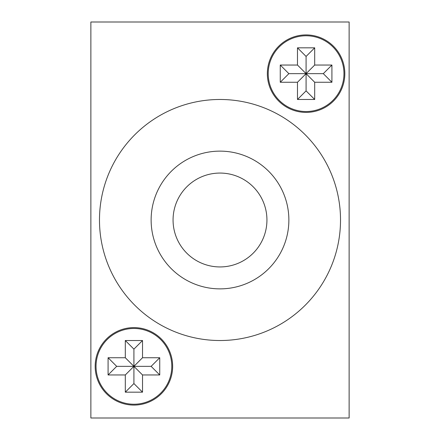 <?xml version="1.0" encoding="UTF-8"?>
<svg xmlns="http://www.w3.org/2000/svg" width="440" height="440" viewBox="0 0 440 440"><rect width="100%" height="100%" fill="white"/><g stroke="black" fill="none" stroke-linecap="round" stroke-linejoin="round"><path stroke-width="0.66" d="M96.036 366.35A37.879 37.879 0 0 0 133.914 404.228A37.879 37.879 0 0 0 171.793 366.35A37.879 37.879 0 0 0 133.914 328.471A37.879 37.879 0 0 0 96.036 366.35M268.207 73.651A37.879 37.879 0 0 0 306.086 111.529A37.879 37.879 0 0 0 343.965 73.651A37.879 37.879 0 0 0 306.086 35.772A37.879 37.879 0 0 0 268.207 73.651M344.828 73.651A38.737 38.737 0 0 0 306.086 34.914A38.737 38.737 0 0 0 267.35 73.651A38.737 38.737 0 0 0 306.086 112.393A38.737 38.737 0 0 0 344.828 73.651M172.651 366.35A38.737 38.737 0 0 0 133.914 327.608A38.737 38.737 0 0 0 95.172 366.35A38.737 38.737 0 0 0 133.914 405.086A38.737 38.737 0 0 0 172.651 366.35M288.871 220A68.871 68.871 0 0 0 220 151.129A68.871 68.871 0 0 0 151.129 220A68.871 68.871 0 0 0 220 288.871A68.871 68.871 0 0 0 288.871 220M266.937 220A46.937 46.937 0 0 0 220 173.063A46.937 46.937 0 0 0 173.063 220A46.937 46.937 0 0 0 220 266.937A46.937 46.937 0 0 0 266.937 220M99.479 220A120.522 120.522 0 0 0 220 340.522A120.522 120.522 0 0 0 340.522 220A120.522 120.522 0 0 0 220 99.479A120.522 120.522 0 0 0 99.479 220M108.086 357.736L125.307 357.736L125.307 340.522L142.522 340.522L142.522 357.736L159.737 357.736L159.737 374.957L142.522 374.957L142.522 392.172L125.307 392.172L125.307 374.957L108.086 374.957L108.086 357.736L116.694 366.35L108.086 374.957M297.479 99.479L297.479 82.264L280.264 82.264L280.264 65.043L297.479 65.043L297.479 47.828L314.694 47.828L314.694 65.043L331.914 65.043L331.914 82.264L314.694 82.264L314.694 99.479L297.479 99.479L306.086 90.871L314.694 99.479M90.871 22L90.871 418L349.129 418L349.129 22L90.871 22M306.086 90.871L306.086 73.651L297.479 82.264M331.914 65.043L323.307 73.651L306.086 73.651L314.694 82.264M297.479 65.043L306.086 73.651L306.086 56.436L297.479 47.828M306.086 56.436L314.694 47.828M280.264 82.264L288.871 73.651L306.086 73.651L314.694 65.043M288.871 73.651L280.264 65.043M323.307 73.651L331.914 82.264M116.694 366.35L133.914 366.35L125.307 357.736M142.522 392.172L133.914 383.565L133.914 366.35L125.307 374.957M142.522 357.736L133.914 366.35L151.129 366.35L159.737 357.736M151.129 366.35L159.737 374.957M125.307 340.522L133.914 349.129L133.914 366.35L142.522 374.957M133.914 349.129L142.522 340.522M133.914 383.565L125.307 392.172"/></g></svg>
